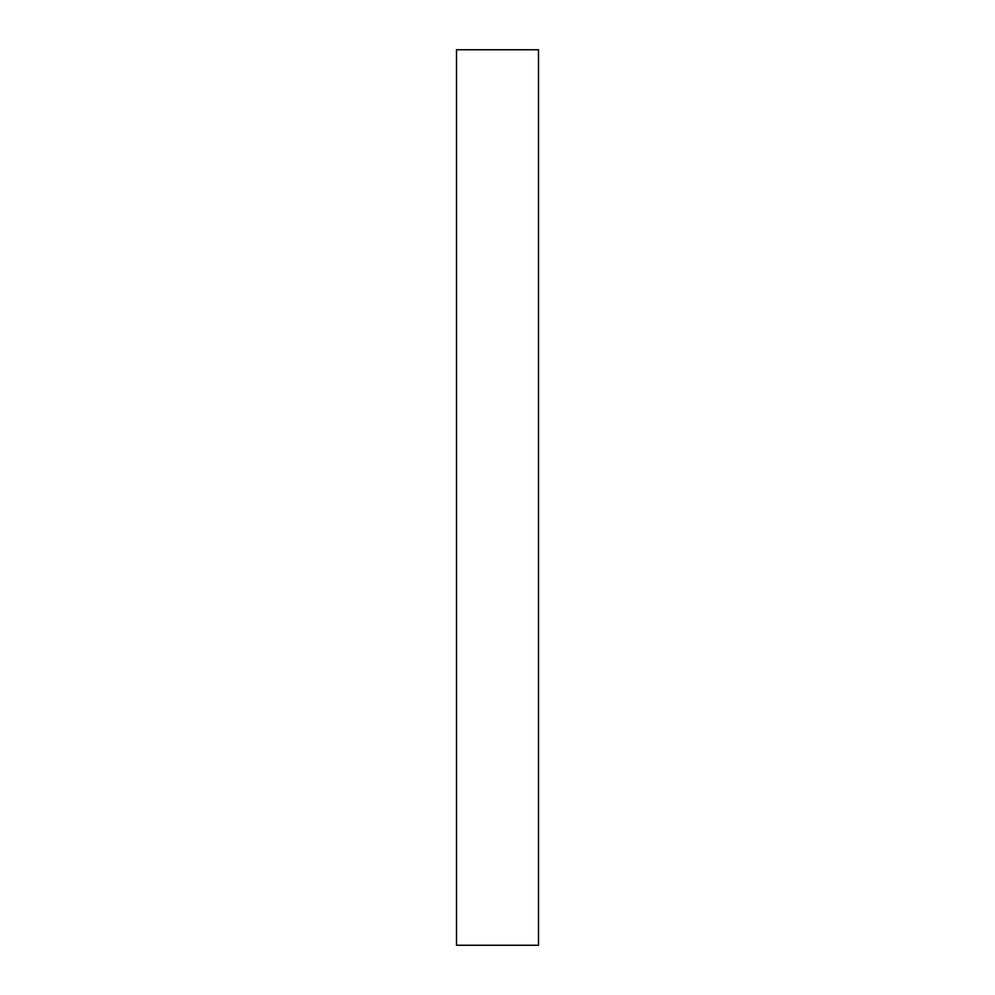 <?xml version="1.0" encoding="UTF-8"?>
<svg xmlns="http://www.w3.org/2000/svg" width="995" height="995" viewBox="0 0 995 995"><rect width="100%" height="100%" fill="white"/><g stroke="black" fill="none" stroke-linecap="round" stroke-linejoin="round"><path stroke-width="1.49" d="M538.494 945.25L538.494 49.75L456.506 49.75L456.506 945.25L538.494 945.25"/></g></svg>
